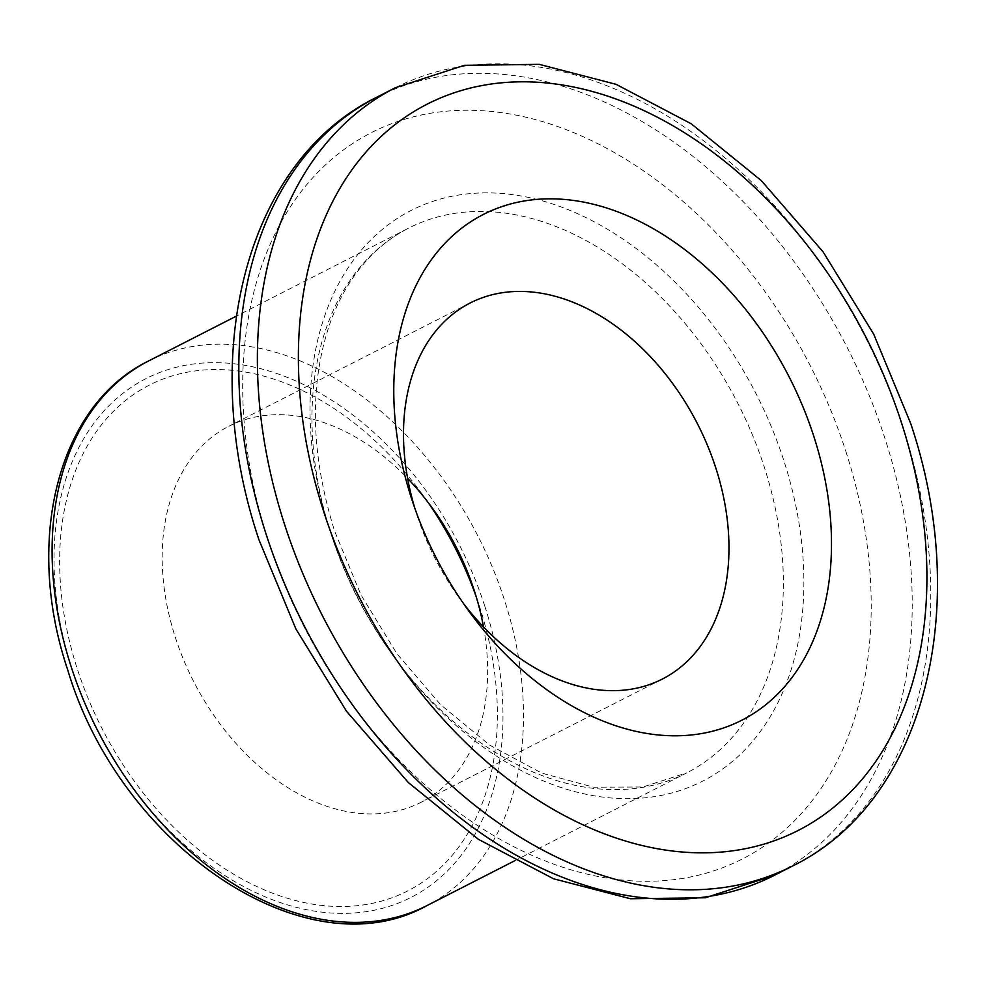 <?xml version="1.0" encoding="UTF-8"?>
<svg xmlns="http://www.w3.org/2000/svg" width="986" height="986" viewBox="0 0 986 986"><rect width="100%" height="100%" fill="white"/><g stroke="black" fill="none" stroke-linecap="round" stroke-linejoin="round"><path stroke-width="0.74" stroke-dasharray="4.93 3.7" d="M476.287 596.998A283.98 198.334 -117.1 0 1 479.073 605.194A283.98 198.334 -117.1 0 1 479.664 606.994A283.98 198.334 -117.1 0 1 364.647 904.729A283.98 198.334 -117.1 0 1 77.339 669.038A283.98 198.334 -117.1 0 1 149.909 384.823A283.98 198.334 -117.1 0 1 422.649 494.738A283.98 198.334 -117.1 0 1 427.653 501.8M483.51 626.923A211.164 147.481 -117.1 0 1 420.973 802.357A211.164 147.481 -117.1 0 1 175.335 637.375A211.164 147.481 -117.1 0 1 228.851 426.26A211.164 147.481 -117.1 0 1 407.637 478.42M463.494 603.543A211.164 147.481 -117.1 0 1 459.045 597.578A211.164 147.481 -117.1 0 1 417.09 515.431A211.164 147.481 -117.1 0 1 416.659 514.1A211.164 147.481 -117.1 0 1 414.86 508.332M395.337 87.742A436.884 305.13 -117.1 0 1 903.546 429.083A436.884 305.13 -117.1 0 1 792.83 865.868M376.763 97.232A436.884 305.13 -117.1 0 1 884.984 438.56A436.884 305.13 -117.1 0 1 774.269 875.358M845.791 451.231A407.76 284.794 -117.1 0 1 680.648 878.736A407.76 284.794 -117.1 0 1 268.106 540.328A407.76 284.794 -117.1 0 1 433.261 112.811A407.76 284.794 -117.1 0 1 845.791 451.231M330.002 530.776A320.388 223.76 62.9 0 0 654.137 796.676A320.388 223.76 62.9 0 0 783.895 460.77A320.388 223.76 62.9 0 0 459.759 194.871A320.388 223.76 62.9 0 0 330.002 530.776M331.037 533.931A305.82 213.592 62.9 0 0 686.798 772.864A305.82 213.592 62.9 0 0 764.298 467.105A305.82 213.592 62.9 0 0 408.549 228.173A305.82 213.592 62.9 0 0 331.037 533.931M148.664 360.925A305.82 213.592 -117.1 0 1 504.413 599.858A305.82 213.592 -117.1 0 1 426.913 905.616M484.816 606.193A291.264 203.424 -117.1 0 1 366.854 911.557A291.264 203.424 -117.1 0 1 72.188 669.839A291.264 203.424 -117.1 0 1 190.15 364.475A291.264 203.424 -117.1 0 1 484.816 606.193M514.556 860.852L686.798 772.864L642.773 787.001L593.683 787.198L541.77 773.123L489.808 745.194L440.631 704.707L396.902 653.706L360.925 594.804L334.587 531.047C310.775 454.435 309.111 385.6 329.57 324.53C336.201 305.586 344.866 288.775 355.552 274.108C370.231 254.043 387.892 238.735 408.549 228.173L236.307 316.161M432.09 507.765L422.649 494.738M474.056 589.911L479.073 605.194M470.174 302.985L228.851 426.26M662.296 679.083L420.973 802.357M459.045 597.578L468.498 610.605M417.09 515.431L412.074 500.136"/><path stroke-width="1.48" d="M411.482 498.349A283.98 198.334 -117.1 0 1 526.499 200.614A283.98 198.334 -117.1 0 1 813.795 436.305A283.98 198.334 -117.1 0 1 741.238 720.519A283.98 198.334 -117.1 0 1 468.498 610.605A283.98 198.334 -117.1 0 1 412.074 500.136A283.98 198.334 -117.1 0 1 411.482 498.349M427.653 501.8A283.98 198.334 -117.1 0 1 476.287 596.998M407.637 478.42A211.164 147.481 -117.1 0 1 432.09 507.765A211.164 147.481 -117.1 0 1 474.056 589.911A211.164 147.481 -117.1 0 1 474.488 591.243A211.164 147.481 -117.1 0 1 483.51 626.923M414.86 508.332A211.164 147.481 -117.1 0 1 470.174 302.985A211.164 147.481 -117.1 0 1 715.811 467.968A211.164 147.481 -117.1 0 1 662.296 679.083A211.164 147.481 -117.1 0 1 463.494 603.543M901.487 422.772A407.76 284.794 -117.1 0 1 736.332 850.289A407.76 284.794 -117.1 0 1 323.802 511.87A407.76 284.794 -117.1 0 1 488.945 84.365A407.76 284.794 -117.1 0 1 901.487 422.772M395.337 87.742L464.221 65.335L539.169 64.349L616.065 84.328L691.235 123.792L761.315 180.598L823.1 251.861L873.682 334.106L910.633 423.302C972.455 606.55 925.225 801.113 792.83 865.868A436.884 305.13 -117.1 0 1 284.609 524.54A436.884 305.13 -117.1 0 1 395.337 87.742L376.763 97.232A436.884 305.13 -117.1 0 0 266.047 534.018A436.884 305.13 -117.1 0 0 774.269 875.358L705.372 897.765L630.424 898.751L553.528 878.772L478.358 839.296L408.278 782.502L346.505 711.239L295.911 628.994L258.961 539.786C197.138 356.55 244.368 161.987 376.763 97.232M426.913 905.616A305.82 213.592 -117.1 0 1 71.152 666.684A305.82 213.592 -117.1 0 1 148.664 360.925C57.521 405.271 24.194 540.821 67.615 669.568C120.033 846.21 306.35 973.17 426.913 905.616L514.556 860.852M792.83 865.868L774.269 875.358M236.307 316.161L148.664 360.925"/></g></svg>

